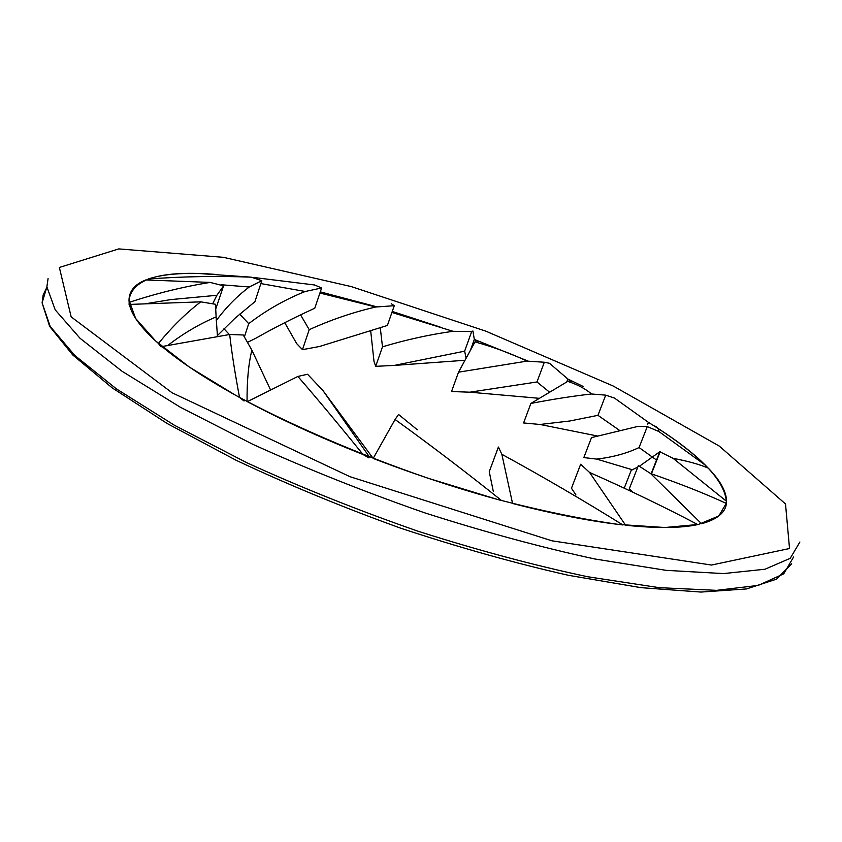 <?xml version="1.0" encoding="UTF-8"?>
<svg xmlns="http://www.w3.org/2000/svg" width="842" height="842" viewBox="0 0 842 842"><rect width="100%" height="100%" fill="white"/><g stroke="black" fill="none" stroke-linecap="round" stroke-linejoin="round"><path stroke-width="1.26" d="M647.582 424.494L648.424 422.358C699.702 454.006 725.72 480.887 726.467 503.021L718.784 515.999L698.355 524.461L664.885 527.513L618.965 524.482C582.643 519.367 542.09 511.01 497.327 499.401L427.999 478.214C357.334 453.827 289.869 424.642 235.655 395.308L189.218 366.965L155.644 340.968L135.646 318.476L129.005 300.257C132.068 278.46 161.653 269.903 217.762 274.587M320.297 291.869L376.742 306.804M392.267 311.435L440.134 327.054M470.32 350.514L474.32 339.442L527.955 361.029M566.75 381.984L567.866 379.026L583.274 386.499M417.316 429.788L398.55 414.464L395.066 419.484C429.904 444.618 465.405 471.646 501.59 500.558C459.248 489.086 416.432 475.046 373.174 458.448L395.066 419.484M639.583 466.121L659.791 451.754L673.126 458.353C687.672 461.079 699.397 464.342 708.301 468.131C720.363 480.656 726.446 491.717 726.562 501.327L673.126 458.353M660.16 451.68L651.529 473.572M725.962 502.821L726.562 501.327M624.396 487.76L631.216 470.341L637.794 467.068M573.991 381.963L569.739 380.731L567.75 381.384C577.559 384.594 585.485 388.793 591.537 393.982L605.703 395.14L614.449 398.055L648.424 422.358M605.703 395.14L597.957 415.338L620.059 430.736M597.809 436.082L540.048 424.473L569.729 421.011L597.957 415.338M540.048 424.473L523.598 422.958L530.881 403.444L567.75 381.384M591.547 393.982C573.044 396.056 552.826 399.213 530.881 403.444M575.928 494.917L571.465 488.234L580.664 464.247L589.579 472.457C628.427 489.634 664.496 507 697.797 524.587C680.841 528.229 656.781 528.45 625.617 525.24L589.579 472.457M391.919 312.445L452.996 331.295L471.688 331.58L472.93 330.99L474.32 339.442M471.688 331.58L464.626 351.167L466.131 358.208M465.005 360.271L394.224 365.417L464.626 351.167M394.224 365.417L375.69 366.333L382.489 346.82L380.258 327.622M453.007 331.295C429.757 334.537 406.254 339.705 382.489 346.82M375.69 366.333L373.995 361.344L370.659 330.548M319.907 293.037L375.837 307.004L394.267 305.709L391.351 303.73M394.267 305.709L387.383 325.465L319.497 346.494L302.478 349.662L309.225 329.685L300.594 314.866M375.837 306.993C353.156 312.214 330.948 319.781 309.225 329.685M302.478 349.662L296.7 343.641L284.743 322.686M260.862 283.586L305.204 291.49L321.612 287.985L314.655 284.985L253.4 277.439M248.19 276.955L203.606 273.829M321.612 287.985L314.782 308.214C293.111 318.139 273.376 328.201 255.568 338.389L247.832 342.168M244.433 336.695L248.716 323.665L239.707 314.087M305.204 291.49C285.101 299.499 266.272 310.224 248.716 323.665M223.961 328.738L229.371 334.537M216.236 320.655C225.951 307.467 236.97 296.247 249.285 286.985L261.809 280.691L251.179 277.165C217.32 275.829 183.019 276.439 148.266 279.007L146.729 279.986M261.809 280.691L254.915 301.689L234.76 318.455L217.373 335.611M148.266 279.007C161.043 274.681 178.378 272.882 200.27 273.597L251.179 277.165M369.491 457.027L322.928 390.52L307.562 374.258L297.879 376.437C317.981 399.634 339.715 425.663 363.049 454.512L368.891 457.869M363.049 454.512C320.234 437.566 281.66 419.947 247.338 401.655L297.879 376.437M322.918 390.52L373.185 458.416M632.395 469.773L596.641 459.09L583.832 457.585L591.505 437.598L638.089 426.368L647.266 426.599L658.823 431.483C658.918 428.567 657.244 426.652 653.802 425.747M647.266 426.599L639.078 447.555L656.781 460.237M704.891 466.647L705.449 465.237L658.823 431.483M596.641 459.09C612.492 457.29 626.637 453.449 639.078 447.555M658.507 428.778C677.884 441.397 693.534 453.543 705.449 465.237M167.632 345.546C183.324 333.474 199.491 323.928 216.12 316.918L215.468 304.267L200.775 301.846C186.314 312.866 172.2 326.728 158.422 343.452L160.727 346.588L161.938 346.809M158.422 343.452C141.14 328.075 131.489 315.066 129.468 304.425L200.775 301.846M216.11 316.918L217.489 336.653M145.013 303.857L170.842 299.594L216.868 295.3L223.593 285.817L210.142 282.417C183.472 286.712 156.475 293.363 129.142 302.362L129.1 304.709M223.593 285.817L215.752 308.961M129.142 302.362L129.005 300.257C129.1 291.143 134.688 284.375 145.771 279.954L210.142 282.417M216.868 295.289L212.889 303.383M247.064 401.518C246.895 380.973 248.495 363.86 251.874 350.167L243.264 334.99L229.687 334.485L162.022 346.546C180.693 362.302 206.532 379.268 239.538 397.445L244.054 401.002M229.677 334.485C231.697 352.345 234.992 373.332 239.538 397.445M251.874 350.156L270.608 390.046M493.275 491.265L489.244 471.709L498.39 447.049L501.853 454.291C543.395 477.025 583.716 500.569 622.827 524.934C590.947 521.345 554.194 514.199 512.567 503.474L501.853 454.291M480.424 341.757L475.751 340.757L475.004 341.905C493.538 347.041 510.883 353.44 527.029 361.113L544.321 362.239L549.5 363.291L567.866 379.026M544.321 362.239L536.964 381.973L549.626 392.235M539.427 398.329L469.868 392.193L536.964 381.973M469.868 392.193L451.533 391.53L458.522 372.175L475.004 341.905M527.039 361.113L458.522 372.175M629.953 490.381L629.353 488.623L638.362 465.626L650.613 473.562C679.22 483.371 704.48 493.338 726.414 503.474L726.214 502.916M629.353 488.623L632.184 491.444M726.414 503.474C725.33 512.757 717.037 519.503 701.523 523.713L650.613 473.562M48.068 278.586L46.878 286.869L55.204 309.856L80.022 338.263L121.943 371.196L180.314 407.212L252.947 444.376C307.341 469.026 364.523 491.823 424.505 512.767C484.361 531.944 541.101 547.342 594.726 558.962L666.138 570.35L723.499 573.581L764.999 569.234L790.238 558.299L799.9 541.995M613.25 386.036L719.257 446.071L785.512 503.948L789.522 548.521L711.469 565.045L551.963 540.817L349.967 476.688L172.084 392.772L71.16 316.876L59.361 267.461L118.785 248.906L223.446 257.326L351.282 286.596L485.781 331.138L613.25 386.036M793.617 556.951L783.713 573.844L758.274 585.39L716.616 590.347L659.181 587.663L587.769 576.759C534.186 565.403 477.54 550.205 417.821 531.155C357.997 510.284 300.994 487.476 246.801 462.721L174.483 425.294L116.406 388.878L74.78 355.44L50.215 326.464L42.1 302.867L43.152 294.995L46.51 288.08M221.183 284.754L249.285 286.996M46.878 286.869L42.1 302.867L49.636 326.391L72.791 355.019L112.165 387.857L167.232 423.547L236.107 460.269C287.911 484.645 342.799 507.294 400.803 528.218C459.016 547.489 514.904 563.193 568.466 575.307L640.994 587.663L701.028 592.063L746.486 588.937L776.608 579.128L791.669 563.782M659.791 451.754L651.234 473.457"/></g></svg>
